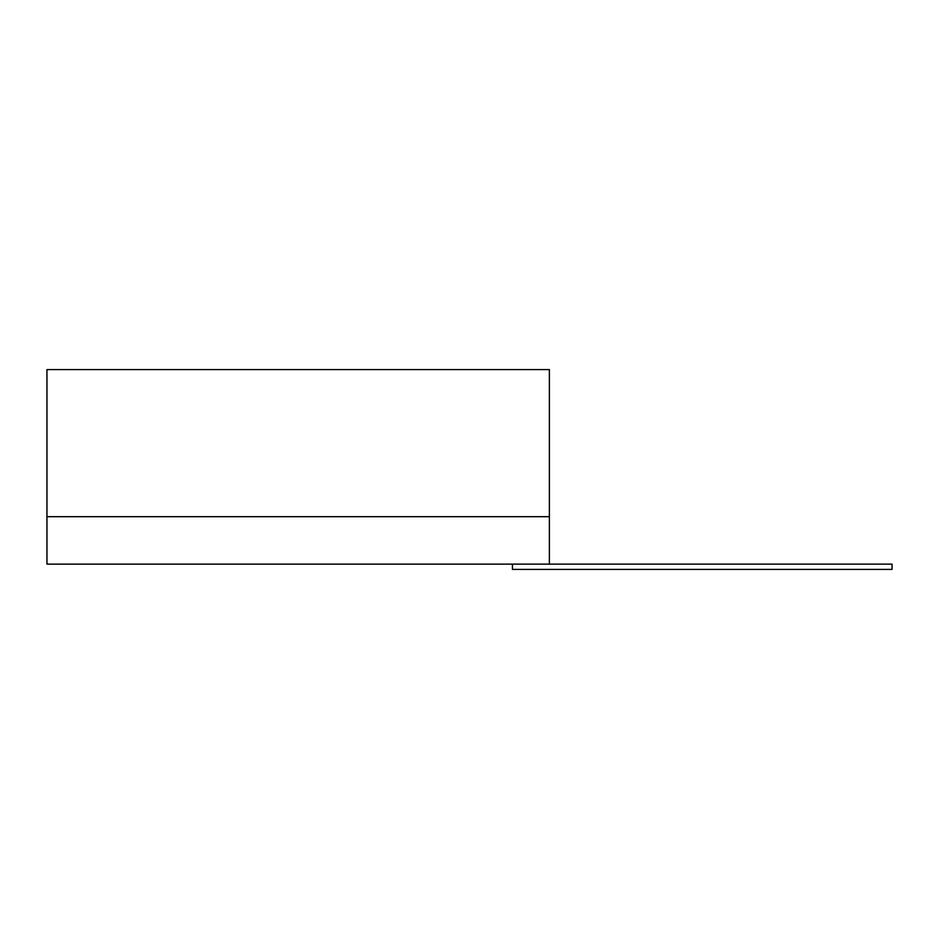 <?xml version="1.0" encoding="UTF-8"?>
<svg xmlns="http://www.w3.org/2000/svg" width="939" height="939" viewBox="0 0 939 939"><rect width="100%" height="100%" fill="white"/><g stroke="black" fill="none" stroke-linecap="round" stroke-linejoin="round"><path stroke-width="1.41" d="M549.374 516.685L549.374 369.59L46.95 369.59L46.95 564.128L549.374 564.128L549.374 516.685L46.95 516.685M512.459 564.128L512.459 569.41L892.05 569.41L892.05 564.128L549.374 564.128"/></g></svg>

